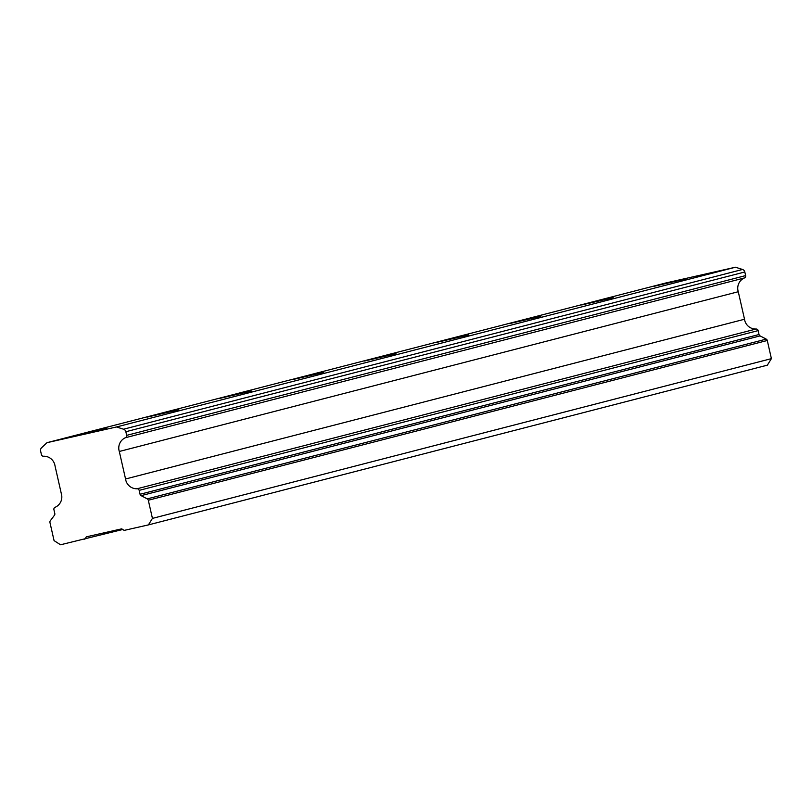 <?xml version="1.0" encoding="UTF-8"?>
<svg xmlns="http://www.w3.org/2000/svg" width="812" height="812" viewBox="0 0 812 812"><rect width="100%" height="100%" fill="white"/><g stroke="black" fill="none" stroke-linecap="round" stroke-linejoin="round"><path stroke-width="1.22" d="M685.622 278.973L654.127 286.281L685.622 278.973M613.233 297.659L581.727 304.967L613.233 297.659M540.833 316.335L509.337 323.643L540.833 316.335M468.443 335.021L436.947 342.329L468.443 335.021M396.053 353.707L364.547 361.015L396.053 353.707M323.653 372.393L292.158 379.701L323.653 372.393M251.263 391.079L219.768 398.377L251.263 391.079M178.863 409.755L147.368 417.063L178.863 409.755M106.474 428.442L74.978 435.75L106.474 428.442M84.793 539.29L86.305 536.844L121.719 528.835L124.134 530.398L148.403 524.907L152.433 518.391L148.312 500.243A2.05 2.02 -104.5 0 0 147.266 498.872L141.115 495.645A2.05 2.02 75.5 0 1 140.06 494.264L139.177 490.367A2.05 2.02 -104.5 0 0 137.106 488.763A11.287 11.104 75.5 0 1 125.555 478.989L744.523 319.248L738.27 291.731A11.287 11.104 75.5 0 1 744.472 277.937A2.05 2.02 -104.5 0 0 745.639 275.603L744.817 271.979A3.421 3.36 -104.5 0 0 742.523 269.472L735.459 267.219L665.952 282.941L46.984 442.682L41.585 447.757A3.421 3.36 -104.5 0 0 40.6 451.015L41.422 454.629A2.05 2.02 -104.5 0 0 43.493 456.232A11.287 11.104 75.5 0 1 55.043 466.007L61.286 493.523A11.287 11.104 75.5 0 1 55.094 507.307A2.05 2.02 -104.5 0 0 53.917 509.652L54.81 513.549A2.05 2.02 75.5 0 1 54.455 515.234L50.303 520.796A2.05 2.02 -104.5 0 0 49.948 522.492L54.069 540.63L60.524 544.781L122.744 529.495M125.555 478.989L119.303 451.472A11.287 11.104 75.5 0 1 125.505 437.688A2.05 2.02 -104.5 0 0 126.672 435.354L125.85 431.73A3.421 3.36 -104.5 0 0 123.556 429.213L116.492 426.97L735.459 267.219M148.403 524.907L767.37 365.156L771.4 358.64L767.279 340.492A2.05 2.02 -104.5 0 0 766.223 339.122L760.073 335.894A2.05 2.02 75.5 0 1 759.027 334.524L758.144 330.616A2.05 2.02 -104.5 0 0 756.073 329.022A11.287 11.104 75.5 0 1 744.523 319.248M152.433 518.391L771.4 358.64M119.303 451.472L738.27 291.731M116.492 426.97L46.984 442.682M125.505 437.688L744.472 277.937M148.312 500.243L767.279 340.492M147.266 498.872L766.223 339.122M141.115 495.645L760.073 335.894M140.06 494.264L759.027 334.524M139.177 490.367L758.144 330.616M137.106 488.763L756.073 329.022M126.672 435.354L745.639 275.603M125.85 431.73L744.817 271.979M123.556 429.213L742.523 269.472"/></g></svg>
